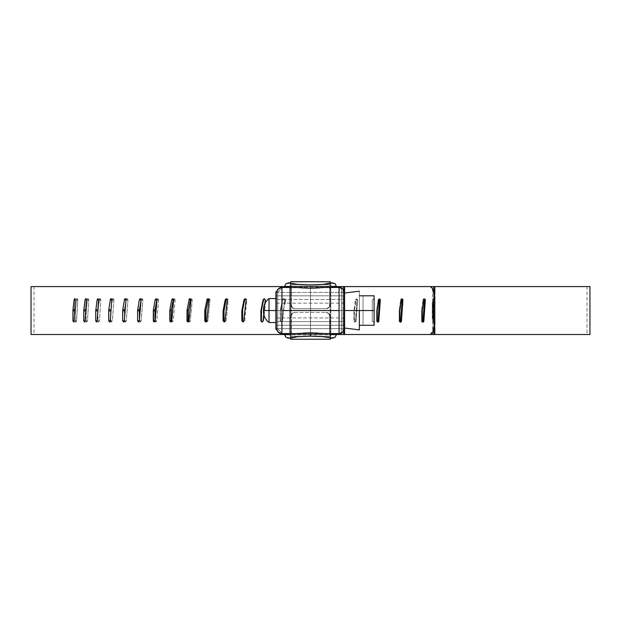 <?xml version="1.0" encoding="UTF-8"?>
<svg xmlns="http://www.w3.org/2000/svg" width="621" height="621" viewBox="0 0 621 621"><rect width="100%" height="100%" fill="white"/><g stroke="black" fill="none" stroke-linecap="round" stroke-linejoin="round"><path stroke-width="0.47" stroke-dasharray="3.1 2.33" d="M285.458 299.811L285.047 298.918A1.102 1.102 90 0 1 285.505 299.811L285.047 304.135L285.458 299.811L285.047 298.918L285.047 304.135L285.047 298.918L285.505 299.811M282.695 299.811L283.494 298.701L284.899 299.811L283.797 298.701L282.695 299.811L283.797 298.701L284.899 299.811L282.376 321.608L281.6 321.934L280.498 320.824L280.498 310.896L282.695 299.811L280.304 309.755L282.71 299.027L284.271 299.027L284.589 299.811L282.392 320.824L281.29 321.934L280.187 320.824L280.187 310.896L282.695 299.811M260.999 309.755L263.063 299.811L264.414 298.732M265.245 299.811L265.757 299.811L264.67 298.701L265.757 299.811L263.576 320.824L262.489 321.934L261.394 320.824L262.489 321.934L263.576 320.824L263.063 320.824L263.576 320.824L265.734 300.044L265.221 300.044M241.934 309.755L243.968 299.811L245.404 298.771M246.118 299.811L246.832 299.811L245.761 298.701L246.832 299.811L244.682 320.824L243.611 321.934L242.539 320.824L243.611 321.934L244.682 320.824L243.968 320.824L244.682 320.824L246.809 300.044L246.095 300.044L243.968 320.824M223.203 309.755L225.198 299.811L226.712 298.81M227.309 299.811L228.218 299.811L227.162 298.701L228.218 299.811L226.106 320.824L225.058 321.934L224.002 320.824L225.058 321.934L226.106 320.824L225.198 320.824L226.106 320.824L228.194 300.044L227.286 300.044L225.198 320.824M208.897 299.811L210.007 299.811L208.974 298.701L208.423 298.88M190.989 299.811L192.285 299.811L191.284 298.701L190.639 298.973M173.655 299.811L175.13 299.811L174.167 298.701L172.708 298.701M171.396 309.755L173.212 299.811L174.167 298.701L173.43 299.105M156.997 299.811L158.642 299.811L157.726 298.701L156.088 298.701M155.064 309.755L156.803 299.811L157.718 298.701L156.896 299.322M141.014 300.564L141.083 299.811L142.9 299.811L142.023 298.701L141.146 299.811L142.015 298.701L142.9 299.811L141.146 320.824L140.268 321.934L139.655 321.608L139.399 319.947L140.268 321.934L141.146 320.824L139.329 320.824L141.146 320.824L142.877 300.044L141.06 300.044L139.329 320.824M142.023 298.701L140.214 298.701M125.667 303.91L125.993 299.811L127.965 299.811L127.134 298.701L126.311 299.811L127.134 298.701L127.965 299.811L126.311 320.824L125.481 321.934L124.906 321.608L124.666 316.625L124.666 320.824L125.489 321.934L126.311 320.824L124.332 320.824L126.311 320.824L127.949 300.044L125.97 300.044L124.332 320.824M125.163 298.701L127.134 298.701M111.213 307.713L112.37 299.811L111.803 299.811L113.922 299.811L113.146 298.701L112.37 299.811L113.146 298.701L113.907 300.044L112.37 320.824L111.601 321.934L110.833 320.824L110.833 312.868L110.833 320.824L111.601 321.934L112.37 320.824L110.251 320.824L112.37 320.824L113.907 300.044L111.78 300.044L110.251 320.824M111.027 298.701L113.146 298.701M98.576 299.811L100.835 299.811L100.121 298.701L99.399 299.811L100.113 298.701L100.835 299.811L99.399 320.824L98.685 321.934L97.978 320.824L97.978 310.896L99.399 299.811L97.893 309.755M100.121 298.701L97.877 298.701M86.389 299.811L88.772 299.811L88.112 298.701L87.46 299.811L88.112 298.701L88.772 299.811L87.46 320.824L86.808 321.934L86.156 320.824L86.226 309.755L87.46 299.811L86.226 309.755L85.76 309.755M85.729 298.701L88.112 298.701M75.288 299.811L77.788 299.811L77.198 298.701L76.6 299.811L77.19 298.701L77.788 299.811L76.6 320.824L76.01 321.934L75.428 320.824L75.49 309.755L76.6 299.811L75.49 309.755L74.722 309.755M77.198 298.701L74.714 298.709M588.421 286.576L310.5 286.576L585.51 286.576L433.73 286.576L433.73 334.502L587 334.502L587 286.576L281.212 286.576L431.207 286.576L344.15 286.576L344.15 334.502L430.337 334.502L433.031 329.805L433.8 324.115L432.278 318.138L432.278 302.939L433.8 296.97L433.031 291.272L430.337 286.576L34.178 286.576L579.657 286.576L432.713 286.576L432.713 334.502L34.178 334.502L310.5 334.502L310.5 286.576L310.5 334.502L31.229 334.502L290.496 334.502L290.496 286.576L31.229 286.576L310.5 286.576L31.229 286.576M588.421 334.502L31.229 334.502M284.69 334.502L336.31 334.502L330.768 334.502L330.768 286.576L330.768 334.502L281.212 334.502L275.476 328.975L277.727 328.975L283.463 334.502L291.055 334.502L291.055 286.576L283.463 286.576L277.727 292.111L277.727 328.975L277.727 292.111L275.476 292.111L275.476 328.975L275.476 292.111L281.212 286.576L289.596 286.576L289.596 334.502L289.596 286.576L330.776 286.576L330.776 334.502L342.994 334.502L342.994 286.576L330.776 286.576L330.776 334.502L284.69 334.502M264.849 303.599L263.746 314.234L264.849 303.599M353.916 310.585L353.916 321.29L354.459 321.29L354.459 310.585L356.012 299.764L356.796 298.973L357.572 299.764L356.012 321.406L355.173 322.198L354.459 321.29L354.459 310.585L356.012 299.764L355.468 299.764L356.252 298.973L357.028 299.764L355.468 321.406L354.63 322.198L353.916 321.29L353.916 310.585L355.468 299.764L353.916 310.585L354.459 310.585L353.916 310.585M378.15 321.406L377.32 322.198L376.605 321.29L376.605 310.585L377.25 310.585L376.605 310.585L378.15 299.764L376.605 310.585L376.605 321.29L377.824 322.175M378.794 299.764L378.15 299.764L378.375 299.206L379.478 299.206M400.669 321.406L399.839 322.198L399.14 321.29L399.14 310.585L399.877 310.585L399.14 310.585L400.669 299.764L399.14 310.585L399.14 321.29L399.877 321.29L400.405 322.159M401.414 299.764L400.669 299.764L400.894 299.206L401.981 299.206M422.986 321.406L422.171 322.198L421.473 321.29L421.473 310.585L422.311 310.585L421.473 310.585L422.986 299.764L421.473 310.585L421.473 321.29L422.311 321.29L422.8 322.152M423.832 299.764L422.986 299.764L423.212 299.206L424.29 299.206M339.074 333.586L336.31 333.586L339.074 333.586A5.527 5.527 0 0 0 344.57 328.664L344.601 310.539L276.399 310.539L276.399 321.6L344.601 321.6L276.399 321.6L276.399 325.264L344.601 325.264L344.57 328.664L276.43 328.664L276.399 328.051L276.399 325.264L344.601 325.264L344.601 293.027L344.616 328.051L344.616 293.027L344.601 295.821L276.399 295.821L276.399 310.539L344.601 310.539L344.601 299.485L276.399 299.485L344.601 299.485L344.601 295.821L276.399 295.821L276.43 292.413L344.57 292.413L344.601 293.027L344.57 292.413A5.527 5.527 0 0 0 339.074 287.5L336.31 287.5M290.496 286.576L330.628 286.576L290.496 286.576L290.496 334.502M433.815 286.576L344.275 286.576L344.275 334.502L342.994 334.502L342.994 286.576L344.275 286.576L344.275 334.502L582.56 334.502L310.5 334.502L310.5 286.576L582.56 286.576L434.824 286.576M433.73 334.502L432.713 334.502L433.73 334.502L433.73 286.576M330.108 334.502L330.108 286.576L290.822 286.576L290.822 334.502L343.126 334.502L343.126 286.576L330.108 286.576L330.108 334.502M344.15 334.502L343.126 334.502L343.126 286.576L344.15 286.576L344.15 334.502M431.207 334.502L430.337 334.502L433.031 329.805L433.8 324.115L434.669 324.115L433.8 324.115L432.278 318.138L432.278 302.939L433.147 302.939L432.278 302.939L433.8 296.97L434.669 296.97L433.8 296.97L433.031 291.272L430.337 286.576L431.207 286.576M432.278 318.138L433.147 318.138L432.278 318.138M433.9 291.272L433.031 291.272L433.9 291.272M433.031 329.805L433.9 329.805L433.031 329.805M355.468 321.406L357.028 299.764L357.572 299.764L356.012 321.406L354.948 322.198L354.459 321.29M433.815 329.961L433.815 320.77L433.815 329.961M433.815 300.316L433.815 291.125L433.815 300.316M434.824 327.135L434.824 324.876L434.824 327.135M434.824 296.201L434.824 293.95L434.824 296.201M290.822 286.576L34.178 286.576L310.5 286.576L310.5 334.502L34.178 334.502L290.822 334.502L290.822 286.576L34 286.576L34 334.502L290.822 334.502M263.894 299.027L264.662 298.701M245 299.027L245.753 298.701M226.417 299.027L227.162 298.701M206.84 320.824L208.881 300.044L209.983 300.044L207.95 320.824L206.917 321.934L205.893 320.824L206.925 321.934L207.95 320.824L206.84 320.824L207.95 320.824L210.007 299.811L209.704 299.027L208.252 299.027M188.295 320.824L189.289 321.934L190.282 320.824L192.262 300.044L190.282 320.824L189.995 321.608L188.59 321.608M190.577 299.027L191.284 298.701L192.285 299.811L190.965 300.044L188.994 320.824L190.282 320.824L188.994 320.824M171.738 320.824L173.639 300.044L175.114 300.044L173.212 320.824L172.25 321.934L171.295 320.824L172.25 321.934L173.212 320.824L171.738 320.824L173.212 320.824L175.13 299.811L174.167 298.701M155.149 320.824L156.973 300.044L158.627 300.044L156.803 320.824L155.879 321.934L154.971 320.824L155.887 321.934L156.803 320.824L155.149 320.824L156.803 320.824L158.642 299.811L157.718 298.701M432.713 334.502L432.713 286.576L343.809 286.576L343.809 334.502L432.713 334.502M343.809 334.502L341.503 334.502L341.503 286.576L343.809 286.576L343.809 334.502M341.503 334.502L341.503 286.576L330.225 286.576L330.225 334.502L341.503 334.502M330.225 334.502L330.225 286.576L291.055 286.576L291.055 334.502L330.225 334.502M74.101 320.824L75.428 320.824L76.018 321.934L76.6 320.824L74.101 320.824L76.6 320.824L77.772 300.044L75.273 300.044L74.101 320.824L75.428 320.824L75.428 310.896L74.66 310.896M73.534 321.926L72.929 320.824M85.069 320.824L86.156 320.824L86.808 321.934L87.46 320.824L85.069 320.824L87.46 320.824L88.756 300.044L86.373 300.044L85.069 320.824L86.156 320.824L86.156 310.896L85.69 310.896M84.44 321.926L83.773 320.824M97.14 320.824L97.978 320.824L98.692 321.934L99.399 320.824L97.14 320.824L99.399 320.824L100.819 300.044L98.56 300.044L97.14 320.824L97.978 320.824L97.815 310.896M96.449 321.926L95.719 320.824M95.797 309.755L97.14 299.811M109.498 321.926L108.714 320.824M111.803 299.811L112.37 299.811L110.918 309.755M108.799 309.755L110.251 299.811M125.489 321.934L123.509 321.934L122.694 320.824M125.993 299.811L124.751 309.755M122.779 309.755L124.332 299.811M140.268 321.934L138.452 321.934L137.583 320.824M141.083 299.811L139.492 309.755M137.676 309.755L139.329 299.811M155.887 321.934L154.233 321.934L153.317 320.824M153.418 309.755L155.149 299.811M172.25 321.934L170.775 321.934L169.82 320.824M169.921 309.755L171.738 299.811M189.289 321.934L188 321.934L187.006 320.824M190.282 299.811L188.404 309.755M187.107 309.755L188.994 299.811M206.925 321.934L205.815 321.934L204.79 320.824M207.95 299.811L206.009 309.755M204.899 309.755L206.84 299.811M225.058 321.934L224.142 321.934L223.094 320.824M226.106 299.811L224.119 309.755M243.611 321.934L241.825 320.824M244.682 299.811L242.648 309.755M262.489 321.934L260.882 320.824M263.576 299.811L261.511 309.755M280.187 310.896L280.498 320.824L280.187 310.896M282.392 320.824L284.876 300.044L282.392 320.824L281.29 321.934L280.187 320.824L281.6 321.934L282.392 320.824M285.435 300.044L285.047 304.135L285.435 300.044M277.727 328.975L275.476 328.975L281.212 334.502L283.463 334.502L277.727 328.975M283.463 286.576L277.727 292.111L275.476 292.111L281.212 286.576L283.463 286.576M330.372 333.586L317.673 333.066M290.628 333.586L303.327 333.066M329.673 305.012L329.945 284.635L330.776 286.188L336.303 286.188L284.697 286.188L290.224 286.188L291.055 284.635L291.055 305.012L292.134 307.62L294.75 308.699L326.25 308.699L328.866 307.62L329.945 305.012L329.945 284.635L291.055 284.635L291.055 305.012A3.703 3.687 180 0 0 294.75 308.699L326.25 308.699L328.587 307.62L329.673 305.012L329.673 287.22L329.945 305.012A3.703 3.687 180 0 1 326.25 308.699L325.971 308.699A3.703 3.687 180 0 0 329.673 305.012M330.776 282.834L330.776 286.188L336.303 286.188L284.697 286.188L290.224 286.188L290.224 282.834L290.224 286.188L291.055 284.635L329.945 284.635L330.776 286.188L330.776 282.834M330.201 281.755L329.673 287.22L291.327 287.22L290.799 281.755L291.327 287.22L291.327 305.012L291.327 287.22L329.673 287.22L330.201 281.755M291.327 305.012L292.413 307.62L295.029 308.699A3.703 3.687 180 0 1 291.327 305.012M330.776 338.197L330.776 334.843L329.945 336.349L329.945 316.073L328.866 313.465L326.25 312.386L294.75 312.386L292.134 313.465L291.055 316.073L291.055 336.349L290.224 334.843L284.697 334.843L336.303 334.843L330.776 334.843L330.776 338.197M336.303 334.843L330.776 334.843L329.945 336.349L329.945 316.073A3.703 3.687 0 0 0 326.25 312.386L325.971 312.386A3.703 3.687 0 0 1 329.673 316.073L329.673 333.78L330.201 339.245L329.673 333.78L329.673 316.073L328.587 313.465L325.971 312.386L295.029 312.386L292.413 313.465L291.055 316.073L291.055 336.349L290.224 334.843L284.697 334.843L336.31 334.703M344.57 292.413L276.43 292.413A5.527 5.527 0 0 1 281.926 287.5L301.581 287.896M290.224 338.197L290.224 334.843L290.224 338.197M290.799 339.245L291.327 333.78L291.327 316.073L291.327 333.78L329.673 333.78L291.327 333.78L290.799 339.245M284.69 287.5L290.814 287.5M344.57 328.664L276.43 328.664A5.527 5.527 0 0 0 281.926 333.586M276.43 328.664L276.43 292.413M329.945 336.349L291.055 336.349L329.945 336.349M291.055 316.073A3.703 3.687 0 0 1 294.75 312.386L295.029 312.386A3.703 3.687 0 0 0 291.327 316.073L291.055 316.073M319.419 287.896L330.186 287.5M269.025 322.524L269.025 310.539L269.025 322.524L269.025 310.539L263.498 310.539L269.025 310.539L269.025 298.561L269.025 310.539L276.399 310.539L276.399 317.913L276.399 310.539L344.601 310.539L344.601 328.051L344.601 303.84L344.601 310.539L359.349 310.539L359.349 295.798L374.098 295.798L374.098 325.288L374.098 310.539L374.098 325.288L359.349 325.288L359.349 310.539L359.349 325.288L374.098 325.288L363.037 325.288L374.098 325.288L374.098 295.798L374.098 310.539L372.251 310.539L372.251 321.204L373.563 321.771L374.098 323.106L374.098 295.798L359.349 295.798L359.349 329.898L359.349 291.187L359.349 310.539L276.399 310.539L276.399 305.33L276.399 315.755L276.399 303.164L276.399 310.539L344.601 310.539L344.601 303.164L344.601 310.539L276.399 310.539L276.399 298.561L276.399 310.539L269.025 310.539L269.025 298.561M344.601 310.539L344.601 294.362M344.601 326.724L344.601 317.246M344.601 303.84L344.601 298.158L344.601 303.84M344.601 305.33L344.601 303.164L344.601 305.33M359.349 295.798L359.349 310.539L359.349 295.798M374.098 310.539L359.349 310.539L374.098 310.539L374.098 295.798L363.037 295.798L363.037 325.288L374.098 325.288L373.563 321.771L372.251 321.204L372.251 299.881L373.563 299.314L374.098 297.979L373.563 299.314L372.251 299.881L372.251 321.204L373.563 321.771L374.098 325.288L363.037 325.288L363.037 295.798L374.098 295.798L374.098 323.106L373.563 321.771L372.251 321.204L372.251 299.881L372.251 321.204L372.251 299.881L372.251 321.204L372.251 299.881L373.563 299.314L374.098 297.979L373.563 299.314L372.251 299.881L372.251 310.539L374.098 310.539M359.349 325.288L359.349 310.539L359.349 325.288M363.037 295.798L363.037 325.288L363.037 295.798M276.399 305.959L276.399 298.561L276.399 305.959M276.399 315.126L276.399 322.524L276.399 315.126M276.399 305.33L276.399 303.164L276.399 305.33M276.399 310.539L276.399 322.524L276.399 310.539M424.399 298.996L422.986 299.764M402.012 298.988L400.669 299.764M379.423 298.988L378.15 299.764M356.012 299.764L356.796 298.973L357.572 299.764L356.524 298.973L355.468 299.764M207.872 298.701L208.974 298.701M189.987 298.701L191.284 298.701M76.018 321.934L73.519 321.934M86.808 321.934L84.425 321.934M98.692 321.934L96.434 321.934M111.601 321.934L109.482 321.934M344.601 303.164L276.399 303.164M344.601 317.913L276.399 317.913"/><path stroke-width="0.93" d="M264.414 298.732L263.063 299.811L264.15 298.701L265.245 299.811L264.849 303.599L265.221 300.044M245.404 298.771L244.682 299.811L243.968 299.811L245.047 298.701L246.118 299.811L243.657 321.608L242.896 321.934L241.825 320.824L241.825 310.896L243.968 299.811L244.682 299.811L245 299.027M226.712 298.81L226.106 299.811L225.198 299.811L226.254 298.701L227.309 299.811L224.887 321.608L224.142 321.934L223.094 320.824L223.094 310.896L225.198 299.811L226.106 299.811L226.417 299.027M208.423 298.88L207.95 299.811L206.84 299.811L207.872 298.701L208.897 299.811L206.84 320.824L206.545 321.608L205.093 321.608L204.899 309.755L207.142 299.027L208.602 299.027L208.897 299.811M190.639 298.973L190.282 299.811L188.994 299.811L189.987 298.701L190.989 299.811L188.994 320.824L188 321.934L187.294 321.608L187.107 309.755L189.281 299.027L189.987 298.701L190.989 299.811M173.43 299.105L173.212 299.811L171.738 299.811L172.692 298.701L173.639 300.044L171.738 320.824L170.775 321.934L170.1 321.608L169.921 309.755L171.738 299.811L172.692 298.701M172.708 298.701L173.655 299.811M156.896 299.322L156.803 299.811L155.149 299.811L156.073 298.701L156.997 299.811L155.149 320.824L154.885 321.608L153.589 321.608L153.418 309.755L155.149 299.811L156.073 298.701M156.088 298.701L156.997 299.811M137.583 320.824L139.399 320.824L137.583 320.824L137.583 310.896L139.399 310.896L139.399 319.947L139.492 309.755L141.146 299.811L139.329 299.811L140.206 298.701L141.083 299.811L139.329 320.824L138.452 321.934L137.583 320.824L137.583 310.896L139.329 299.811L140.199 298.701M140.214 298.701L141.083 299.811M124.332 299.811L126.311 299.811L124.332 299.811L125.163 298.701L125.993 299.811L124.332 320.824L123.509 321.934L122.694 320.824L122.779 309.755L124.58 299.027L125.163 298.701L125.993 299.811M110.251 299.811L112.37 299.811L110.251 299.811L111.027 298.701L111.803 299.811L110.251 320.824L109.482 321.934L108.714 320.824L108.799 309.755L110.476 299.027L111.027 298.701L111.803 299.811M97.877 298.701L98.576 299.811L97.14 299.811L97.862 298.701L98.576 299.811L97.14 320.824L96.426 321.934L95.719 320.824L95.719 310.896L97.14 299.811L97.854 298.701M86.389 299.811L85.069 299.811L85.729 298.701L86.389 299.811L85.069 320.824L84.417 321.934L83.773 320.824L83.773 310.896L85.069 299.811L85.729 298.701L86.389 299.811L85.069 299.811L83.843 309.755L86.226 309.755M74.714 298.709L75.288 299.811L74.101 299.811L74.691 298.701L75.288 299.811L74.101 320.824L73.511 321.934L72.929 320.824L72.929 310.896L74.101 299.811L74.691 298.701M31.229 286.576L284.69 286.576L31.05 286.576L31.05 334.502L284.69 334.502L31.229 334.502M226.254 298.701L227.309 299.811M245.047 298.701L246.118 299.811M262.489 321.934L261.977 321.934L263.063 320.824L263.746 314.234L263.063 320.824L261.977 321.934L261.2 321.608L260.882 310.896L263.063 299.811L263.894 299.027M264.15 298.701L265.245 299.811M379.478 299.206L378.15 321.406L378.794 321.406L377.964 322.198L377.25 321.29L377.25 310.585L378.794 299.764L379.571 298.973L380.347 299.764L378.794 321.406L378.15 321.406L379.703 299.764L380.347 299.764L378.794 321.406M401.438 298.973L402.206 299.764L400.669 321.406L401.414 321.406L400.584 322.198L399.877 321.29L399.877 310.585L401.414 299.764L402.183 298.973L402.951 299.764L401.414 321.406L400.669 321.406L402.206 299.764L402.951 299.764L401.414 321.406M423.747 298.973L424.508 299.764L422.986 321.406L423.832 321.406L423.01 322.198L422.311 321.29L422.311 310.585L423.832 299.764L424.593 298.973L425.354 299.764L423.832 321.406L422.986 321.406L424.508 299.764L425.354 299.764L423.832 321.406M431.207 286.576L433.9 291.272L434.669 296.97L433.147 302.939L433.147 318.138L434.669 324.115L433.9 329.805L431.207 334.502L336.31 334.502L344.616 334.502L344.616 328.051L344.616 334.502L431.207 334.502L433.9 329.805L434.669 324.115L433.147 318.138L433.147 302.939L434.669 296.97L433.9 291.272L431.207 286.576L344.616 286.576L344.616 293.027L344.616 286.576L588.421 286.576M336.31 286.576L344.616 286.576L336.31 286.576M431.207 334.502L433.815 334.502L433.815 329.961L433.815 334.502L588.421 334.502M422.311 321.29L422.311 310.585L423.871 299.508L424.803 299.004L425.354 299.764L424.508 299.764M399.877 321.29L399.877 310.585L401.422 299.64L402.392 299.004L402.951 299.764L402.206 299.764M377.25 321.29L377.25 310.585L378.802 299.64L379.571 298.973L380.339 299.64L379.703 299.764M433.815 320.77L433.815 300.316L433.815 320.77M433.815 291.125L433.815 286.576L433.815 291.125M434.824 334.502L434.824 327.135L434.824 334.502L589.95 334.502L589.95 286.576L433.815 286.576M434.824 324.876L434.824 296.201L434.824 324.876M434.824 293.95L434.824 286.576L434.824 293.95M260.882 320.824L260.882 310.896L261.394 310.896L261.394 320.824L260.882 320.824L261.394 320.824L261.511 309.755L263.576 299.811M241.825 320.824L241.825 310.896L242.539 310.896L242.539 320.824L241.825 320.824L242.539 320.824L242.648 309.755L244.682 299.811M223.094 320.824L223.094 310.896L224.002 310.896L224.002 320.824L223.094 320.824L224.002 320.824L224.002 310.896L226.106 299.811M204.79 320.824L204.79 310.896L205.893 310.896L205.893 320.824L204.79 320.824L205.893 320.824L206.009 309.755L208.252 299.027M188.59 321.608L188.295 310.896L190.577 299.027M169.82 320.824L169.82 310.896L171.295 310.896L171.295 320.824L169.82 320.824L171.295 320.824L171.396 309.755L173.212 299.811L171.738 299.811M153.317 320.824L153.317 310.896L154.971 310.896L154.971 320.824L153.317 320.824L154.971 320.824L155.064 309.755L156.803 299.811L155.149 299.811M122.694 320.824L124.666 320.824L122.694 320.824L122.694 310.896L124.666 310.896L124.666 316.625L124.751 309.755L125.667 303.91M108.714 320.824L110.833 320.824L108.714 320.824L108.714 310.896L110.833 310.896L110.833 312.868L111.213 307.713M74.101 320.824L72.929 320.824L74.101 320.824L73.534 321.926M75.49 309.755L72.991 309.755L74.101 299.811L75.288 299.811M72.929 320.824L72.929 310.896L75.428 310.896M85.069 320.824L83.773 320.824L85.069 320.824L84.44 321.926M83.773 320.824L83.773 310.896L86.156 310.896M97.14 320.824L95.719 320.824L97.14 320.824L96.449 321.926M97.14 299.811L98.576 299.811M98.056 309.755L95.797 309.755M95.719 320.824L95.719 310.896L97.978 310.896M110.251 320.824L109.498 321.926M110.918 309.755L108.799 309.755M124.332 320.824L123.509 321.934M124.751 309.755L122.779 309.755M139.329 320.824L138.452 321.934M139.329 299.811L141.146 299.811M139.492 309.755L137.676 309.755M155.149 320.824L154.233 321.934M155.064 309.755L153.418 309.755M171.738 320.824L170.775 321.934M171.396 309.755L169.921 309.755M187.006 320.824L188.295 320.824L187.006 320.824L187.006 310.896L188.295 310.896L188.295 320.824M188.994 320.824L188 321.934M188.994 299.811L190.282 299.811M188.404 309.755L187.107 309.755M206.84 320.824L205.815 321.934M206.84 299.811L207.95 299.811M206.009 309.755L204.899 309.755M225.198 320.824L224.142 321.934M224.119 309.755L223.203 309.755M243.968 320.824L242.896 321.934M242.648 309.755L241.934 309.755M261.511 309.755L260.999 309.755M317.673 333.066L310.5 332.809L310.5 336.155C320.335 336.217 327.663 336.892 332.483 338.197L335.092 337.288L336.31 334.703L330.372 333.586L336.31 334.703L336.31 333.586L336.31 334.703M276.43 328.664L278.239 332.173L281.926 333.586L296.613 333.586L310.5 332.809L324.387 333.586L339.074 333.586L339.074 310.539L281.926 310.539L281.926 333.586L296.613 333.586L290.628 333.586L284.69 334.703L290.628 333.586M284.69 334.703L284.69 333.586L285.916 337.296L290.224 338.197L290.9 339.307M336.31 287.5L336.31 286.328L330.186 287.5L336.31 286.328L335.092 283.735L330.776 282.834L330.1 281.693M290.9 281.693L290.224 282.834L285.908 283.743L284.697 286.188L284.69 287.5M330.1 339.307L330.776 338.197L335.092 337.288L336.303 334.843M290.814 287.5L284.69 286.328L290.814 287.5L296.613 287.5L281.926 287.5L281.926 310.539L339.074 310.539L339.074 287.5L330.186 287.5M301.581 287.896L310.508 288.276L324.387 287.5L339.074 287.5L339.074 333.586L342.761 332.173L344.57 328.664M319.419 287.896L310.508 288.276L296.613 287.5L281.926 287.5L278.239 288.905L276.43 292.413M330.372 333.586L339.074 333.586C342.078 333.539 343.925 331.699 344.601 328.051C343.576 331.994 341.729 333.834 339.074 333.586M344.57 292.413L342.761 288.905L339.074 287.5C341.729 287.244 343.576 289.091 344.601 293.027L344.601 328.051L344.601 293.027C343.925 289.386 342.078 287.546 339.074 287.5M276.399 293.027L276.399 328.051C277.075 331.699 278.922 333.539 281.926 333.586C279.271 333.834 277.424 331.994 276.399 328.051L276.399 293.027C277.424 289.091 279.271 287.244 281.926 287.5C278.922 287.546 277.075 289.386 276.399 293.027M281.926 333.586L281.926 287.5M290.224 338.197L290.799 339.245L330.201 339.245L330.776 338.197L332.483 338.197L323.386 336.706L310.5 336.155L297.614 336.706L290.224 338.197M330.776 282.834L323.394 284.371L310.5 284.938L297.606 284.371L288.509 282.834L290.224 282.834L290.799 281.755L330.201 281.755L330.776 282.834M284.697 334.843L285.916 337.296L288.517 338.197C293.337 336.892 300.665 336.217 310.5 336.155L310.5 332.809L303.327 333.066M336.303 286.188L335.092 283.735L332.491 282.834C324.426 285.582 296.574 285.582 288.509 282.834L285.908 283.743L284.697 286.188M290.876 281.693L330.201 281.755L290.876 281.693M290.799 339.245L330.201 339.245L290.799 339.245M269.025 298.561L269.025 310.539L276.399 310.539L269.025 310.539L269.025 298.561L269.025 322.524L269.025 310.539L263.498 310.539L269.025 310.539L269.025 322.524C265.431 319.714 263.576 316.027 263.467 311.455L263.467 309.623C263.576 305.058 265.431 301.371 269.025 298.561L276.399 298.561M344.601 294.362L344.601 310.539L359.349 310.539L359.349 329.898L359.349 310.539L344.601 310.539L344.601 326.724M359.349 295.798L374.098 295.798L374.098 325.288L359.349 325.288L374.098 325.288L374.098 295.798L359.349 295.798M344.601 317.246L344.601 310.539M359.349 310.539L374.098 310.539L359.349 310.539M422.8 322.152L422.986 321.406M425.354 299.764L424.399 298.996M400.405 322.159L400.669 321.406M402.951 299.764L402.012 298.988M377.824 322.175L378.15 321.406M380.347 299.764L379.423 298.988M263.467 311.455L263.467 309.623M344.601 293.027L359.349 291.187M344.601 328.051L359.349 329.898M276.399 322.524L269.025 322.524"/></g></svg>

